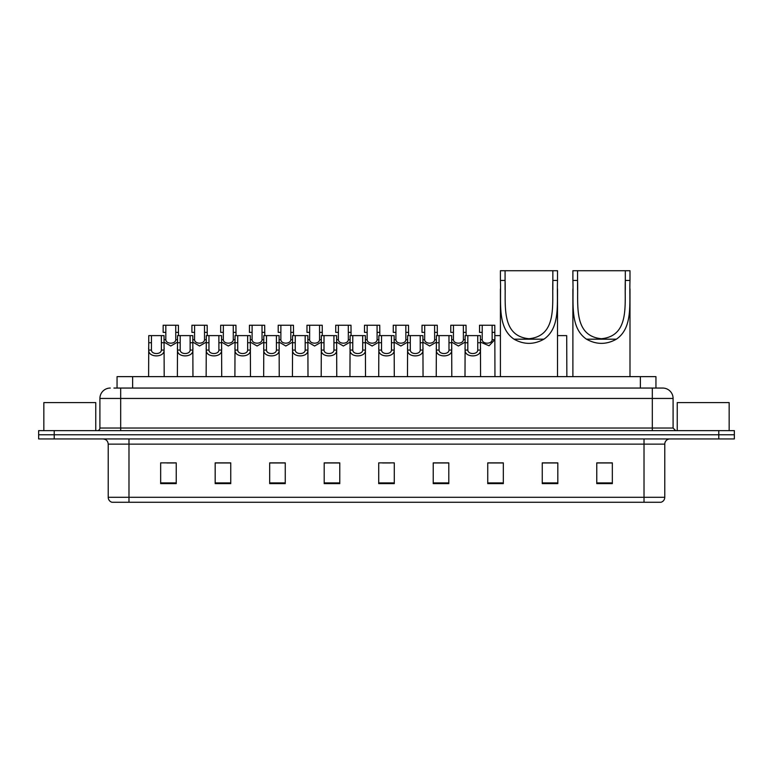 <?xml version="1.0" encoding="UTF-8"?>
<svg xmlns="http://www.w3.org/2000/svg" width="773" height="773" viewBox="0 0 773 773"><rect width="100%" height="100%" fill="white"/><g stroke="black" fill="none" stroke-linecap="round" stroke-linejoin="round"><path stroke-width="1.16" d="M117.052 388.056L117.052 376.635L655.948 376.635L655.948 388.056M114.172 388.056L659.069 388.056M113.931 388.056L120.685 388.056L120.685 398.443L99.91 398.443L99.91 428.039A2.599 2.599 0 0 1 97.321 430.629M110.297 388.056A10.387 10.387 0 0 0 99.91 398.443M673.09 398.443L652.315 398.443L652.315 388.056L662.703 388.056A10.387 10.387 0 0 1 673.09 398.443L673.09 428.039L675.679 430.629M54.226 430.629L38.65 430.629L38.65 434.784L54.226 434.784L38.65 434.784L38.65 438.938L54.226 438.938L54.226 434.784L718.774 434.784L54.226 434.784L54.226 430.629L718.774 430.629L718.774 434.784L734.35 434.784L718.774 434.784L718.774 438.938L54.226 438.938M734.35 430.629L734.35 434.784L734.35 430.629L718.774 430.629M660.78 502.276L644.015 502.276L644.015 497.29L664.78 497.29L664.78 444.127A5.189 5.189 0 0 1 669.969 438.938M660.625 502.276L111.959 502.276A5.189 5.189 0 0 1 108.22 497.29L108.22 444.127C107.911 440.977 106.181 439.248 103.031 438.938M612.342 483.637L612.342 462.872L596.766 462.872L596.766 483.637L612.342 483.637M557.826 483.637L557.826 462.872L542.25 462.872L542.25 483.637L557.826 483.637M503.32 483.637L503.32 462.872L487.744 462.872L487.744 483.637L503.32 483.637M448.804 483.637L448.804 462.872L433.228 462.872L433.228 483.637L448.804 483.637M176.234 483.637L176.234 462.872L160.658 462.872L160.658 483.637L176.234 483.637M230.75 483.637L230.75 462.872L215.174 462.872L215.174 483.637L230.75 483.637M285.256 483.637L285.256 462.872L269.68 462.872L269.68 483.637L285.256 483.637M339.772 483.637L339.772 462.872L324.196 462.872L324.196 483.637L339.772 483.637M394.288 483.637L394.288 462.872L378.712 462.872L378.712 483.637L394.288 483.637M734.35 438.938L734.35 434.784L734.35 438.938L718.774 438.938M497.657 462.979L491.058 462.979M555.178 462.979L547.651 462.979M339.463 462.979L332.873 462.979M325.085 462.979L339.772 462.979M281.942 462.979L275.343 462.979M224.412 462.979L217.822 462.979M166.891 462.979L174.679 462.979M433.228 462.979L447.915 462.979M440.127 462.979L433.537 462.979M382.606 462.979L390.394 462.979M285.256 462.979L269.68 462.979M230.75 462.979L215.174 462.979M503.32 462.979L487.744 462.979M557.826 462.979L542.25 462.979M612.342 462.979L596.766 462.979M95.755 430.629L95.755 402.598L43.839 402.598L43.839 430.629M505.078 270.724L557.517 270.724L557.517 280.444C556.628 302.63 560.956 327.53 543.912 339.183C533.95 344.758 523.978 344.758 514.016 339.183C496.991 327.539 501.3 302.736 500.411 280.444L500.411 270.724L505.078 270.724L505.078 289.856M500.411 280.444L505.078 280.444C506.006 303.712 500.189 335.917 528.945 338.729C557.768 335.849 551.912 303.828 552.85 280.444L552.85 270.724M557.517 280.444L552.85 280.444L552.85 289.749M500.411 288.957L500.411 376.635M557.517 288.889L557.517 376.635M577.557 270.724L629.995 270.724L629.995 280.444C629.106 302.63 633.425 327.53 616.39 339.183C606.419 344.758 596.456 344.758 586.494 339.183C569.469 327.539 573.779 302.736 572.89 280.444L572.89 270.724L577.557 270.724L577.557 289.856M572.89 280.444L577.557 280.444C578.484 303.712 572.667 335.917 601.423 338.729C630.246 335.849 624.391 303.828 625.318 280.444L625.318 270.724M629.995 280.444L625.318 280.444L625.318 289.749M572.89 288.957L572.89 376.635M629.995 288.889L629.995 376.635M729.161 430.629L729.161 402.598L677.245 402.598L677.245 430.629M151.45 335.617L151.421 350.082C151.605 354.691 161.19 354.691 161.373 350.082L161.354 335.617L148.774 335.617L148.609 376.635M161.354 335.617L164.031 335.617L164.185 376.635M164.185 348.208L164.04 350.082C164.668 357.812 148.136 357.812 148.754 350.082L148.609 348.208M180.206 335.617L180.186 350.082C180.37 354.691 189.955 354.691 190.139 350.082L190.119 335.617L177.529 335.617L177.375 376.635M190.119 335.617L192.796 335.617L192.95 376.635M192.95 348.208L192.806 350.082C193.434 357.812 176.891 357.812 177.519 350.082L177.375 348.208M208.971 335.617L208.952 350.082C209.135 354.691 218.72 354.691 218.904 350.082L218.875 335.617L206.294 335.617L206.14 376.635M218.875 335.617L221.551 335.617L221.716 376.635M221.716 348.208L221.571 350.082C222.189 357.812 205.657 357.812 206.275 350.082L206.14 348.208M237.736 335.617L237.717 350.082C237.891 354.691 247.486 354.691 247.66 350.082L247.64 335.617L235.06 335.617L234.895 376.635M247.64 335.617L250.317 335.617L250.471 376.635M250.471 348.208L250.336 350.082C250.954 357.812 234.422 357.812 235.04 350.082L234.895 348.208M266.501 335.617L266.472 350.082C266.656 354.691 276.241 354.691 276.425 350.082L276.405 335.617L263.815 335.617L263.661 376.635M276.405 335.617L279.082 335.617L279.237 376.635M279.237 348.208L279.092 350.082C279.72 357.812 263.187 357.812 263.806 350.082L263.661 348.208M295.257 335.617L295.238 350.082C295.421 354.691 305.006 354.691 305.19 350.082L305.161 335.617L292.581 335.617L292.426 376.635M305.161 335.617L307.847 335.617L308.002 376.635M308.002 348.208L307.857 350.082C308.475 357.812 291.943 357.812 292.571 350.082L292.426 348.208M324.022 335.617L324.003 350.082C324.177 354.691 333.772 354.691 333.946 350.082L333.926 335.617L321.346 335.617L321.191 376.635M333.926 335.617L336.603 335.617L336.767 376.635M336.767 348.208L336.622 350.082C337.241 357.812 320.708 357.812 321.326 350.082L321.191 348.208M352.788 335.617L352.759 350.082C352.942 354.691 362.527 354.691 362.711 350.082L362.692 335.617L350.111 335.617L349.947 376.635M362.692 335.617L365.368 335.617L365.523 376.635M365.523 348.208L365.378 350.082C366.006 357.812 349.473 357.812 350.092 350.082L349.947 348.208M381.543 335.617L381.524 350.082C381.707 354.691 391.293 354.691 391.476 350.082L391.457 335.617L378.867 335.617L378.712 376.635M391.457 335.617L394.133 335.617L394.288 376.635M394.288 348.208L394.143 350.082C394.771 357.812 378.229 357.812 378.857 350.082L378.712 348.208M410.308 335.617L410.289 350.082C410.473 354.691 420.058 354.691 420.241 350.082L420.212 335.617L407.632 335.617L407.477 376.635M420.212 335.617L422.889 335.617L423.053 376.635M423.053 348.208L422.908 350.082C423.527 357.812 406.994 357.812 407.622 350.082L407.477 348.208M439.074 335.617L439.054 350.082C439.228 354.691 448.823 354.691 448.997 350.082L448.978 335.617L436.397 335.617L436.233 376.635M448.978 335.617L451.654 335.617L451.809 376.635M451.809 348.208L451.674 350.082C452.292 357.812 435.759 357.812 436.378 350.082L436.233 348.208M467.839 335.617L467.81 350.082C467.994 354.691 477.579 354.691 477.762 350.082L477.743 335.617L465.153 335.617L464.998 376.635M477.743 335.617L480.42 335.617L480.574 376.635M480.574 348.208L480.429 350.082C481.057 357.812 464.525 357.812 465.143 350.082L464.998 348.208M165.828 332.361L165.809 339.705C165.982 344.314 175.577 344.314 175.761 339.705L175.732 325.24L165.828 325.24L165.828 332.361L163.151 332.361L163.151 325.24L165.828 325.24M177.529 342.101L170.785 346.004L164.031 342.101M175.732 325.24L178.408 325.24L178.505 335.617M194.593 332.361L194.564 339.705C194.748 344.314 204.343 344.314 204.516 339.705L204.497 325.24L194.593 325.24L194.593 332.361L191.917 332.361L191.917 325.24L194.593 325.24M206.294 342.101L199.54 346.004L192.796 342.101M204.497 325.24L207.174 325.24L207.261 335.617M223.349 332.361L223.329 339.705C223.513 344.314 233.098 344.314 233.282 339.705L233.262 325.24L223.349 325.24L223.349 332.361L220.672 332.361L220.672 325.24L223.349 325.24M235.06 342.101L228.306 346.004L221.551 342.101M233.262 325.24L235.939 325.24L236.026 335.617M252.114 332.361L252.095 339.705C252.278 344.314 261.863 344.314 262.047 339.705L262.018 325.24L252.114 325.24L252.114 332.361L249.437 332.361L249.437 325.24L252.114 325.24M263.815 342.101L257.071 346.004L250.317 342.101M262.018 325.24L264.695 325.24L264.791 335.617M280.879 332.361L280.86 339.705C281.034 344.314 290.629 344.314 290.803 339.705L290.783 325.24L280.879 325.24L280.879 332.361L278.203 332.361L278.203 325.24L280.879 325.24M292.581 342.101L285.826 346.004L279.082 342.101M290.783 325.24L293.46 325.24L293.547 335.617M309.644 332.361L309.615 339.705C309.799 344.314 319.384 344.314 319.568 339.705L319.549 325.24L309.644 325.24L309.644 332.361L306.968 332.361L306.968 325.24L309.644 325.24M321.346 342.101L314.592 346.004L307.847 342.101M319.549 325.24L322.225 325.24L322.312 335.617M338.4 332.361L338.381 339.705C338.564 344.314 348.15 344.314 348.333 339.705L348.304 325.24L338.4 325.24L338.4 332.361L335.724 332.361L335.724 325.24L338.4 325.24M350.111 342.101L343.357 346.004L336.603 342.101M348.304 325.24L350.99 325.24L351.077 335.617M367.165 332.361L367.146 339.705C367.32 344.314 376.915 344.314 377.098 339.705L377.069 325.24L367.165 325.24L367.165 332.361L364.489 332.361L364.489 325.24L367.165 325.24M378.867 342.101L372.122 346.004L365.368 342.101M377.069 325.24L379.746 325.24L379.843 335.617M395.931 332.361L395.902 339.705C396.085 344.314 405.68 344.314 405.854 339.705L405.835 325.24L395.931 325.24L395.931 332.361L393.254 332.361L393.254 325.24L395.931 325.24M407.632 342.101L400.878 346.004L394.133 342.101M405.835 325.24L408.511 325.24L408.598 335.617M424.696 332.361L424.667 339.705C424.85 344.314 434.436 344.314 434.619 339.705L434.6 325.24L424.696 325.24L424.696 332.361L422.01 332.361L422.01 325.24L424.696 325.24M436.397 342.101L429.643 346.004L422.889 342.101M434.6 325.24L437.276 325.24L437.363 335.617M453.451 332.361L453.432 339.705C453.616 344.314 463.201 344.314 463.385 339.705L463.356 325.24L453.451 325.24L453.451 332.361L450.775 332.361L450.775 325.24L453.451 325.24M465.153 342.101L458.408 346.004L451.654 342.101M463.356 325.24L466.032 325.24L466.129 335.617M482.217 332.361L482.197 339.705C482.371 344.314 491.966 344.314 492.14 339.705L492.121 325.24L482.217 325.24L482.217 332.361L479.54 332.361L479.54 325.24L482.217 325.24M492.121 325.24L494.797 325.24L494.952 376.635M494.952 337.83L494.817 339.705L489.058 345.773L480.42 342.101M494.884 335.617L500.411 335.617M557.517 335.617L566.706 335.617L566.86 376.635M132.627 388.056L132.627 376.635M640.373 388.056L640.373 376.635M120.685 430.629L120.685 428.039L673.09 428.039M99.91 428.039L120.685 428.039L120.685 398.443L652.315 398.443L652.315 430.629M644.015 438.938L644.015 444.127L108.22 444.127M664.78 444.127L644.015 444.127L644.015 497.29L128.985 497.29L128.985 502.276M108.22 497.29L128.985 497.29L128.985 438.938M394.288 482.912L378.712 482.912M339.772 482.912L324.196 482.912M285.256 482.912L269.68 482.912M230.75 482.912L215.174 482.912M176.234 482.912L160.658 482.912M448.804 482.912L433.228 482.912M503.32 482.912L487.744 482.912M557.826 482.912L542.25 482.912M612.342 482.912L596.766 482.912M514.016 339.183L543.912 339.183M586.494 339.183L616.39 339.183M164.04 350.082L161.373 350.082M151.421 350.082L148.754 350.082M151.45 342.739L148.774 342.739M164.031 342.739L161.354 342.739M192.806 350.082L190.139 350.082M180.186 350.082L177.519 350.082M180.206 342.739L177.529 342.739M192.796 342.739L190.119 342.739M221.571 350.082L218.904 350.082M208.952 350.082L206.275 350.082M208.971 342.739L206.294 342.739M221.551 342.739L218.875 342.739M250.336 350.082L247.66 350.082M237.717 350.082L235.04 350.082M237.736 342.739L235.06 342.739M250.317 342.739L247.64 342.739M279.092 350.082L276.425 350.082M266.472 350.082L263.806 350.082M266.501 342.739L263.815 342.739M279.082 342.739L276.405 342.739M307.857 350.082L305.19 350.082M295.238 350.082L292.571 350.082M295.257 342.739L292.581 342.739M307.847 342.739L305.161 342.739M336.622 350.082L333.946 350.082M324.003 350.082L321.326 350.082M324.022 342.739L321.346 342.739M336.603 342.739L333.926 342.739M365.378 350.082L362.711 350.082M352.759 350.082L350.092 350.082M352.788 342.739L350.111 342.739M365.368 342.739L362.692 342.739M394.143 350.082L391.476 350.082M381.524 350.082L378.857 350.082M381.543 342.739L378.867 342.739M394.133 342.739L391.457 342.739M422.908 350.082L420.241 350.082M410.289 350.082L407.622 350.082M410.308 342.739L407.632 342.739M422.889 342.739L420.212 342.739M451.674 350.082L448.997 350.082M439.054 350.082L436.378 350.082M439.074 342.739L436.397 342.739M451.654 342.739L448.978 342.739M480.429 350.082L477.762 350.082M467.81 350.082L465.143 350.082M467.839 342.739L465.153 342.739M480.42 342.739L477.743 342.739M175.732 332.361L178.408 332.361M175.761 339.705L177.529 339.705M164.031 339.705L165.809 339.705M204.497 332.361L207.174 332.361M204.516 339.705L206.294 339.705M192.796 339.705L194.564 339.705M233.262 332.361L235.939 332.361M233.282 339.705L235.06 339.705M221.551 339.705L223.329 339.705M262.018 332.361L264.695 332.361M262.047 339.705L263.815 339.705M250.317 339.705L252.095 339.705M290.783 332.361L293.46 332.361M290.803 339.705L292.581 339.705M279.082 339.705L280.86 339.705M319.549 332.361L322.225 332.361M319.568 339.705L321.346 339.705M307.847 339.705L309.615 339.705M348.304 332.361L350.99 332.361M348.333 339.705L350.111 339.705M336.603 339.705L338.381 339.705M377.069 332.361L379.746 332.361M377.098 339.705L378.867 339.705M365.368 339.705L367.146 339.705M405.835 332.361L408.511 332.361M405.854 339.705L407.632 339.705M394.133 339.705L395.902 339.705M434.6 332.361L437.276 332.361M434.619 339.705L436.397 339.705M422.889 339.705L424.667 339.705M463.356 332.361L466.032 332.361M463.385 339.705L465.153 339.705M451.654 339.705L453.432 339.705M492.121 332.361L494.797 332.361M492.14 339.705L494.817 339.705M480.42 339.705L482.197 339.705M661.041 502.276C663.389 501.445 664.635 499.783 664.78 497.29"/></g></svg>
